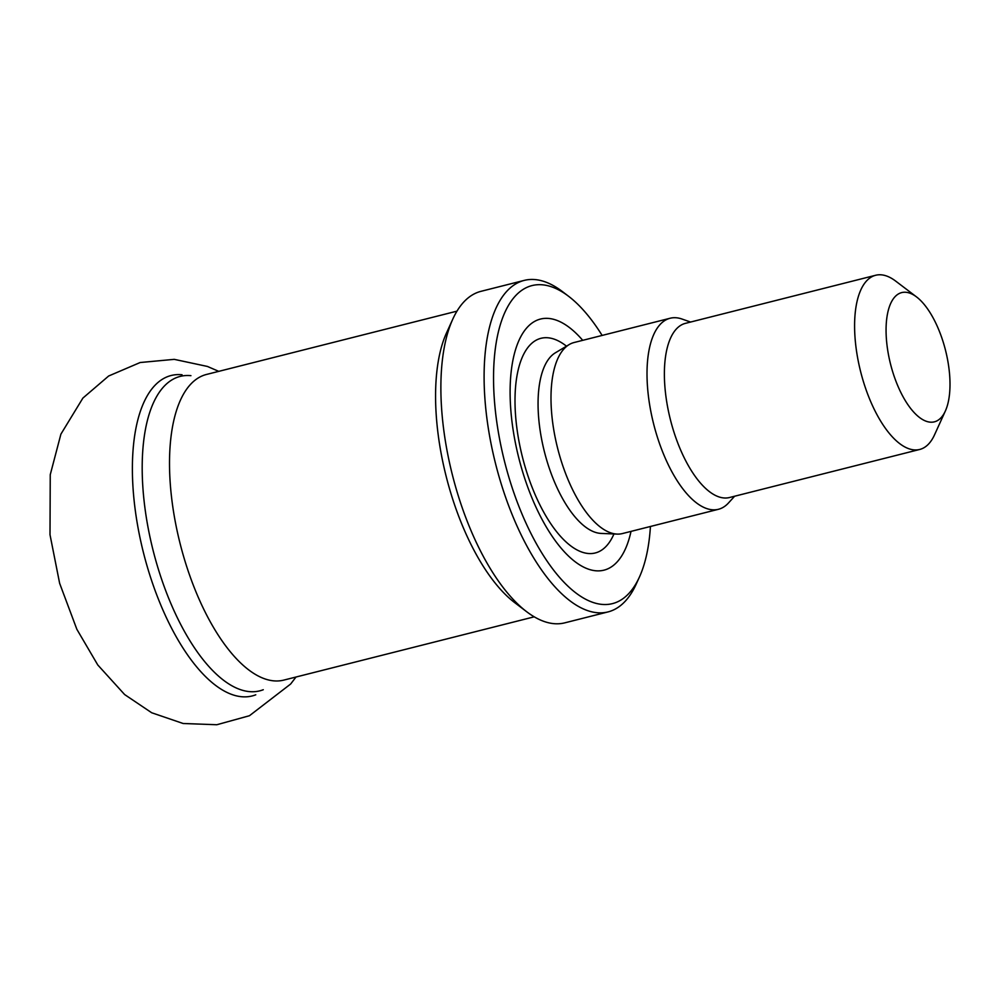 <?xml version="1.0" encoding="UTF-8"?>
<svg xmlns="http://www.w3.org/2000/svg" width="1000" height="1000" viewBox="0 0 1000 1000"><rect width="100%" height="100%" fill="white"/><g stroke="black" fill="none" stroke-linecap="round" stroke-linejoin="round"><path stroke-width="1.5" d="M631.013 531.388A129.5 55.075 -104.2 0 1 606.788 569.263A129.5 55.075 -104.2 0 1 511.475 417.175A129.5 55.075 -104.2 0 1 582.725 340.337M650.425 526.475A164.013 69.75 -104.2 0 1 639.462 576.962A164.013 69.75 -104.2 0 1 616 602.487A164.013 69.75 -104.2 0 1 497.512 426.975A164.013 69.75 -104.2 0 1 568.513 296.225A164.013 69.75 -104.2 0 1 602.137 335.438M639.462 576.962L636.213 584.113A170.975 72.713 -104.2 0 1 611.75 610.712A170.975 72.713 -104.2 0 1 608 611.925A170.975 72.713 -104.2 0 1 495.625 463.975A170.975 72.713 -104.2 0 1 524.225 280.4A170.975 72.713 -104.2 0 1 562.263 291.462L568.513 296.225M608 611.925L564.775 622.85A170.975 72.713 -104.2 0 1 526.737 611.775A170.975 72.713 -104.2 0 1 452.388 474.9A170.975 72.713 -104.2 0 1 452.788 319.137A170.975 72.713 -104.2 0 1 481 291.325L524.225 280.4M526.737 611.775L514.75 602.675A157.637 67.038 -104.2 0 1 446.188 476.463A157.637 67.038 -104.2 0 1 446.55 332.85L452.788 319.137M255.775 694.8A165.263 70.287 -104.2 0 1 141.6 544.987A165.263 70.287 -104.2 0 1 182.05 374.762M935.825 421.375A66.65 28.35 -104.2 0 1 887.675 350.05A66.65 28.35 -104.2 0 1 916.525 296.913A66.65 28.35 -104.2 0 1 945.512 350.275A66.65 28.35 -104.2 0 1 945.362 411A66.65 28.35 -104.2 0 1 935.825 421.375M945.362 411L934.525 434.85A89.838 38.2 -104.2 0 1 921.675 448.825A89.838 38.2 -104.2 0 1 919.7 449.462A89.838 38.2 -104.2 0 1 860.65 371.725A89.838 38.2 -104.2 0 1 875.675 275.262A89.838 38.2 -104.2 0 1 895.662 281.087L916.525 296.913M919.7 449.462L729.488 497.525A89.838 38.2 -104.2 0 1 670.438 419.8A89.838 38.2 -104.2 0 1 685.475 323.338L875.675 275.262M734.613 496.238L728.525 502.925A98.525 41.9 -104.2 0 1 720.562 508.6A98.525 41.9 -104.2 0 1 718.413 509.3A98.525 41.9 -104.2 0 1 653.65 424.038A98.525 41.9 -104.2 0 1 670.125 318.25A98.525 41.9 -104.2 0 1 682.05 319.05L690.588 322.05M718.413 509.3L622.4 533.562A98.525 41.9 -104.2 0 1 617.087 534.087A98.525 41.9 -104.2 0 1 557.638 448.3A98.525 41.9 -104.2 0 1 569.188 344.562A98.525 41.9 -104.2 0 1 574.113 342.512L670.125 318.25M613.95 533.962A110.7 47.075 -104.2 0 1 597.65 552.2A110.7 47.075 -104.2 0 1 517.55 432.863A110.7 47.075 -104.2 0 1 566.487 346.175M617.087 534.087L601.05 533.413A93.9 39.938 -104.2 0 1 544.388 451.65A93.9 39.938 -104.2 0 1 555.4 352.788L569.188 344.562M534.225 616.825L283.762 680.113A157.637 67.038 -104.2 0 1 180.138 543.713A157.637 67.038 -104.2 0 1 206.513 374.45L456.975 311.15M263.275 689.725A162.175 68.975 -104.2 0 1 151.237 542.712A162.175 68.975 -104.2 0 1 190.925 375.662M296 677.025L290.65 684.013L249.45 715.725L216.825 724.737L183.15 723.5L151.7 712.763L124.625 694.55L97.775 664.963L76.862 629.312L59.638 583.325L50 534.7L50.25 474.7L60.9 434.15L82.9 398.075L108.663 376L140.15 362.525L174.25 359.35L207.425 366.45L218.75 371.35"/></g></svg>
